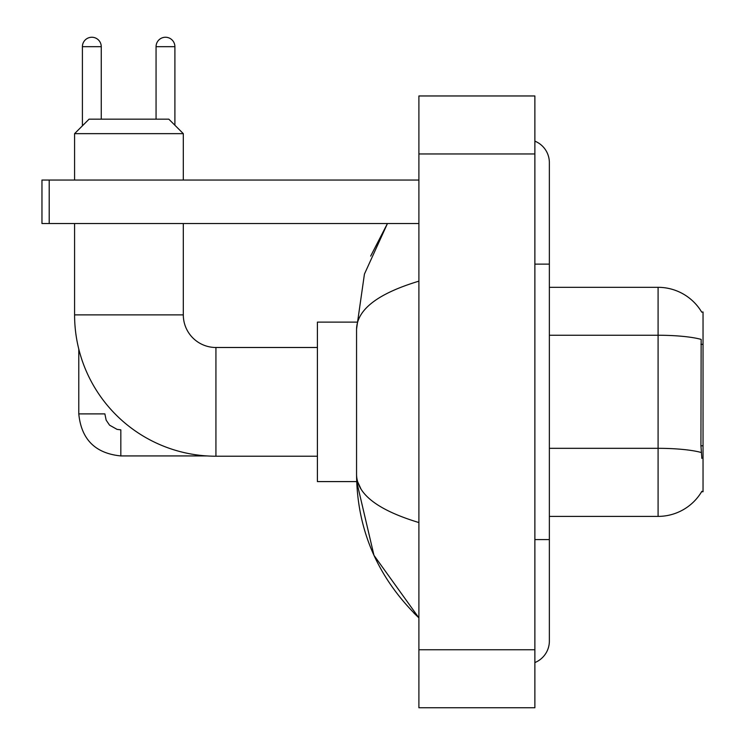 <?xml version="1.0" encoding="UTF-8"?>
<svg xmlns="http://www.w3.org/2000/svg" width="745" height="745" viewBox="0 0 745 745"><rect width="100%" height="100%" fill="white"/><g stroke="black" fill="none" stroke-linecap="round" stroke-linejoin="round"><path stroke-width="1.12" d="M549.363 516.387L658.096 516.387A50.744 50.744 0 0 0 701.865 491.309L701.613 491.737L703.038 491.737L703.038 311.978L701.725 312.155A50.744 50.744 0 0 0 658.096 287.328A50.744 50.744 0 0 1 701.613 311.978A50.744 50.744 0 0 0 658.096 287.328L549.363 287.328M701.865 458.399L700.933 445.799L701.147 339.394A50.744 8.81 180 0 0 658.096 335.25L658.096 287.328A50.744 50.744 0 0 1 701.725 312.155M317.407 456.219L215.929 456.219A141.345 141.345 0 0 1 74.584 314.874L74.584 223.537M215.929 456.219L215.929 347.496A32.622 32.622 0 0 1 183.307 314.874L183.307 223.537M89.074 119.163L168.817 119.163L183.307 133.653L74.584 133.653L89.074 119.163M183.307 180.048L183.307 133.653M74.584 180.048L74.584 133.653M356.678 322.119L317.407 322.119L317.407 481.596L356.678 481.596L373.962 555.332L418.895 617.866C377.948 578.12 357.172 530.384 356.557 474.639C357.013 494.149 377.799 510.12 418.895 522.552M82.406 125.831L82.406 46.674A9.424 9.424 0 0 1 91.831 37.25A9.424 9.424 0 0 1 101.255 46.674L101.255 119.163M206.877 455.931L120.83 455.931C95.323 453.407 81.307 439.401 78.784 413.894C81.307 439.401 95.323 453.407 120.83 455.931C95.323 453.407 81.307 439.401 78.784 413.894C81.307 439.401 95.323 453.407 120.83 455.931L120.83 429.837L117.095 429.39L109.552 425.162L106.144 420.115L104.877 413.894L78.784 413.894L78.784 349.088M156.059 119.163L156.059 46.674A9.424 9.424 0 0 1 165.483 37.25A9.424 9.424 0 0 1 174.898 46.674L174.898 125.253M49.207 223.537L41.962 223.537L41.962 180.048L49.207 180.048L49.207 223.537L418.895 223.537M418.895 180.048L49.207 180.048M534.873 539.585L549.363 539.585L549.363 162.652A23.197 23.197 0 0 0 534.873 141.15A23.197 23.197 0 0 1 549.363 162.652A23.197 23.197 0 0 0 534.873 141.15M534.873 662.566A23.197 23.197 0 0 0 549.363 641.063A23.197 23.197 0 0 1 534.873 662.566A23.197 23.197 0 0 0 549.363 641.063A23.197 23.197 0 0 1 534.873 662.566M418.895 281.163C377.883 293.521 357.106 309.501 356.557 329.076L356.557 474.639M418.895 707.75L534.873 707.75L534.873 95.965L418.895 95.965L418.895 707.75M356.557 329.076L364.435 274.076L387.447 223.537L370.665 256.094M360.906 488.841L357.581 481.596M703.038 344.32L700.933 344.32M703.038 445.799L700.933 445.799M658.096 516.387L658.096 335.25L549.363 335.25M701.296 452.513A50.744 8.81 180 0 0 658.096 448.322L549.363 448.322M74.584 314.874L183.307 314.874M82.406 46.674L101.255 46.674M156.059 46.674L174.898 46.674M534.873 264.13L549.363 264.13M418.895 649.761L534.873 649.761M418.895 153.954L534.873 153.954M317.407 347.496L215.929 347.496M78.784 413.894C81.307 439.401 95.323 453.407 120.83 455.931M549.363 539.585L549.363 641.063M418.895 617.866L413.847 612.995"/></g></svg>
